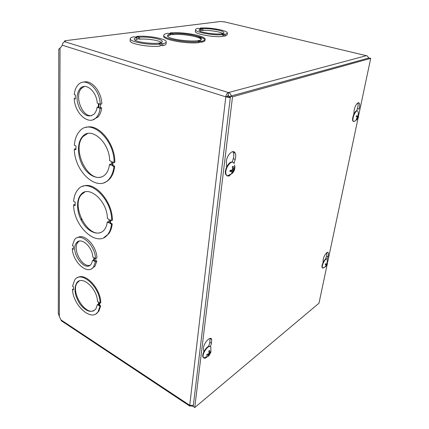 <?xml version="1.0" encoding="UTF-8"?>
<svg xmlns="http://www.w3.org/2000/svg" width="429" height="429" viewBox="0 0 429 429"><rect width="100%" height="100%" fill="white"/><g stroke="black" fill="none" stroke-linecap="round" stroke-linejoin="round"><path stroke-width="0.64" d="M224.71 21.922L220.495 21.493L218.007 21.799M223.064 34.658C213.889 35.752 194.375 32.148 195.544 29.644C195.645 29.097 196.477 28.668 198.032 28.362L199.126 28.636L201.314 28.346L200.225 28.073C209.599 27.118 228.518 30.625 227.354 33.178L225.204 34.336L224.056 34.052L221.916 34.368L223.064 34.658L222.866 36.46C213.696 37.58 194.208 33.961 195.377 31.424L195.538 29.708M227.166 34.808L225.005 36.133L222.914 35.988M166.221 41.849C166.152 42.616 165.052 43.232 162.913 43.699L161.712 43.367L159.003 43.769L160.21 44.107C149.56 45.399 129.601 41.833 130.223 38.814C130.234 37.934 131.494 37.253 134.014 36.776L135.151 37.092L137.902 36.728L136.765 36.411C147.667 35.285 166.929 38.782 166.221 41.849L166.077 43.822C166.007 44.6 164.908 45.227 162.773 45.705L161.572 45.367L160.108 45.592M160.21 44.107L160.071 46.117C149.431 47.442 129.504 43.86 130.126 40.809L130.132 40.642M65.24 41.468L65.246 40.696L65.305 41.307L64.747 41.72C63.422 42.155 62.591 43.313 62.259 45.19L61.476 46.659L58.789 49.255M199.329 41.634C187.43 43.249 162.543 38.744 163.76 35.296C163.857 34.406 165.192 33.725 167.76 33.253L168.876 33.553L171.316 33.226L170.206 32.931C182.481 31.548 206.36 35.929 205.094 39.447C204.944 40.203 203.813 40.809 201.716 41.259L200.525 40.948L198.139 41.318L199.329 41.634L199.238 42.589C187.344 44.219 162.478 39.709 163.69 36.24L163.696 36.208M196.257 35.966C201.287 37.194 204.177 38.481 204.928 39.833M205.019 40.246L205.003 40.385C204.847 41.141 203.721 41.752 201.625 42.214L199.287 42.08M200.525 40.948L200.434 41.897M201.716 41.259L201.625 42.214M170.206 32.931L170.168 33.376M173.005 33.671C183.119 32.599 202.37 36.17 201.357 39.012C201.668 43.361 166.275 39.822 167.535 35.612C167.616 34.921 168.624 34.384 170.57 33.998L169.45 33.703L171.89 33.376L173.005 33.671L172.935 34.599L170.533 34.476M170.57 33.998L170.495 34.931L167.664 36.095M171.82 34.299L171.89 33.376M201.153 39.414C200.011 36.599 182.293 33.607 172.935 34.599M201.19 38.39L196.042 36.851M64.581 41.758L64.618 40.964L65.246 40.696L220.495 21.493M231.279 95.962C230.888 94.219 229.949 93.088 228.469 92.562L228.185 95.002L227.29 96.434L230.341 97.404M58.306 313.218L59.32 316.457L61.374 320.806L62.135 321.31M81.44 220.635L81.472 218.951M81.95 194.005L81.96 193.581M83.054 136.46L83.06 136.004M191.372 405.791L189.774 406.102L189.72 405.308L225.793 96.847C226.19 94.578 227.086 93.147 228.469 92.562L366.495 55.636C367.615 56.006 368.248 56.837 368.388 58.14M228.185 95.002L229.317 96.477L230.411 96.82M229.317 96.477L229.756 97.222M193.34 405.41L189.72 405.308L61.122 319.991M227.29 96.434L225.793 96.847L230.309 97.678M191.345 406.011L193.232 406.301M224.104 21.777L366.999 55.834M95.833 258.36L95.764 260.548L96.825 261.143L94.986 266.211L91.806 268.613M77.697 237.612C84.234 232.968 96.643 245.801 96.927 257.84L95.501 258.515L94.439 257.92L94.342 261.223L95.404 261.824L93.57 266.897C87.961 275.606 72.791 262.334 72.329 248.777L73.332 249.346L73.375 246.096L72.372 245.533L74.41 239.875C79.874 231.542 95.195 244.761 95.501 258.515M82.942 186.358C94.359 180.738 112.709 201.442 112.382 220.318L111.653 220.629L109.969 219.777L109.824 223.343L110.553 223.032L112.232 223.89C111.797 227.896 110.65 231.172 108.789 233.725L103.813 237.682M110.671 220.131L110.553 223.032M109.824 223.343L111.502 224.201C111.073 228.212 109.926 231.488 108.065 234.046C98.155 248.761 73.638 227.123 73.59 204.869L74.33 204.59L75.139 205.003M86.009 127.467C98.096 122.887 115.16 143.098 114.843 162.318L114.087 162.57L112.323 161.803L112.167 165.691L113.921 166.463C113.39 171.471 111.915 175.504 109.492 178.571C98.504 193.484 74.389 172.329 74.319 149.035L75.922 149.742L75.976 145.978L74.367 145.275C74.791 139.377 76.523 134.717 79.569 131.29C90.208 117.659 114.57 138.905 114.087 162.57M113.058 162.124L112.924 165.438L114.682 166.211C114.146 171.209 112.666 175.241 110.242 178.303C108.516 180.437 106.478 181.88 104.124 182.641M74.319 149.035L75.086 148.809L75.933 149.185M77.622 277.638C85.376 272.286 100.729 288.61 100.788 302.74L100.102 303.121L99.061 302.483L98.954 305.582L99.989 306.22L98.144 311.669C91.731 322.329 72.785 305.303 72.501 289.296L73.472 289.891L73.515 286.851L72.539 286.25L74.641 280.035C80.829 269.857 100.048 286.808 100.102 303.121M99.721 302.89L99.641 305.207L100.681 305.845L98.826 311.288L95.978 313.819M72.501 289.296L73.482 289.125M100.59 104.129L100.483 107.54L101.678 107.985C101.206 111.776 99.989 114.763 98.037 116.945L92.948 119.755M83.51 82.186C91.248 79.349 101.507 91.334 101.807 103.845L100.225 104.215L99.029 103.77L98.906 107.91L100.096 108.36C99.63 112.157 98.418 115.149 96.466 117.337C89.119 126.18 74.716 113.701 74.212 98.59L75.338 99.013L75.391 94.97L74.265 94.546C74.684 90.321 76.03 87.039 78.287 84.701C85.5 76.448 99.936 88.969 100.225 104.215M73.59 204.869L75.129 205.652L75.177 202.182L73.638 201.405C73.981 196.643 75.327 192.825 77.67 189.945C87.226 176.298 112.103 197.935 111.653 220.629M111.502 224.201L112.232 223.89M107.245 222.029C106.88 225.08 105.974 227.584 104.537 229.536C99.678 236.111 89.656 233.156 83.344 223.782C76.952 214.511 75.595 200.949 80.657 194.884C88.111 184.207 107.416 200.729 107.384 218.468L109.057 219.316L108.918 222.882L107.245 222.029L107.979 221.723L108.945 222.211M84.851 192.01L81.403 194.616C70.855 205.941 87.843 238.406 101.249 232.33M109.47 164.505C109.014 168.334 107.851 171.423 105.963 173.777C100.407 180.684 89.859 177.402 83.639 167.353C77.333 157.411 76.657 142.964 82.454 136.626C90.755 125.938 109.668 142.144 109.62 160.623L111.368 161.39L111.213 165.272L109.47 164.505L110.226 164.253L111.24 164.698M87.57 133.558L83.231 136.411C71.428 148.064 87.135 182.33 101.807 176.904M112.167 165.691L112.924 165.438M113.921 166.463L114.682 166.211M97.388 304.622L95.892 308.869C91.608 313.267 86.368 311.781 80.185 304.413C74.785 296.048 73.611 288.905 76.668 282.984C81.692 274.721 97.211 288.224 97.496 301.523L98.531 302.155L98.423 305.255L97.388 304.622L98.08 304.247L98.45 304.472M79.161 280.99L77.365 282.636C70.222 291.152 84.872 315.69 94.171 310.585M98.954 305.582L99.641 305.207M99.989 306.22L100.681 305.845M104.504 237.307L104.885 237.183M104.853 182.325L105.239 182.223M96.616 313.358L96.986 313.218M104.161 237.5L104.531 237.36M104.494 182.491L104.874 182.373M96.305 313.599L96.659 313.438M79.156 241.136L77.88 242.326C72.045 248.917 82.25 268.077 90.111 265.197M222.807 33.478C219.98 31.644 208.762 29.992 202.804 30.523L201.716 30.25L201.882 28.491L202.976 28.764C210.371 28.089 224.71 30.802 223.825 32.749C223.836 35.741 197.914 32.861 199.088 29.998L200.788 29.054L200.622 30.824L199.93 31.011M201.716 30.25L200.659 30.389M202.804 30.523L202.976 28.764M200.788 29.054L199.694 28.781L201.882 28.491M200.187 28.496L200.225 28.073M225.005 36.133L225.204 34.336M223.858 35.843L224.056 34.052M161.358 42.38C158.596 40.262 146.648 38.513 139.527 39.173L138.39 38.851L138.492 36.894L139.634 37.216C148.187 36.411 162.768 39.119 162.248 41.457C162.918 45.227 133.628 42.782 134.25 39.098C134.256 38.454 135.135 37.95 136.889 37.58L136.787 39.548L135.022 40.101M138.39 38.851L136.808 39.066M139.527 39.173L139.634 37.216M136.889 37.58L135.746 37.259L138.492 36.894M136.738 36.883L136.765 36.411M162.773 45.705L162.913 43.699M161.572 45.367L161.712 43.367M84.39 86.46L81.757 88.138C73.885 95.206 81.977 117.428 91.72 115.642M93.79 260.912L92.734 260.317L91.339 263.969C85.012 273.423 69.385 251.163 76.442 242.948C80.631 236.556 92.315 246.391 92.83 257.014L93.887 257.609L93.79 260.912M73.348 248.327L72.329 248.777M96.825 261.143L95.404 261.824M95.764 260.548L94.342 261.223M93.822 259.802L92.734 260.317M98.284 107.679L97.099 107.229C96.691 110.017 95.758 112.226 94.294 113.846C89.393 117.76 84.567 116.103 79.826 108.864C76.013 100.686 76.121 93.881 80.159 88.46C85.677 82.116 96.702 91.382 97.217 103.094L98.407 103.534L98.284 107.679M75.343 98.343L74.212 98.59M101.678 107.985L100.096 108.36M100.483 107.54L98.906 107.91M98.305 106.944L97.099 107.229M226.641 166.897L226.373 162.961C225.686 156.387 233.081 148.166 235.156 153.078C235.891 154.681 235.902 156.778 235.194 159.379L234.025 163.406M232.277 162.157L233.285 158.66C233.993 156.065 233.982 153.968 233.242 152.37L232.759 151.668M353.839 114.189L354.081 111.068C354.322 106.607 358.043 101.013 359.271 103.233C359.91 104.435 359.824 106.381 359.014 109.063L357.4 108.601C358.151 106.156 358.274 104.29 357.781 103.014M356.665 110.88L357.4 108.601M203.802 351.828L203.48 349.163C202.654 344.315 210.355 335.21 211.674 339.393L211.481 343.227L210.424 346.75M208.644 346.369L209.867 342.283L210.044 338.433M323.016 262.639L323.139 260.301C323.209 256.617 327.306 250.611 328.239 252.788C328.614 253.593 328.507 254.912 327.928 256.746L327.075 259.32M325.531 259.143L326.523 256.134L326.978 252.584M232.523 96.815L230.486 96.176L193.206 406.531L194.745 407.55L232.523 96.815L370.704 58.365L358.805 114.709M230.486 96.176L369.02 57.963L370.704 58.365M358.124 117.921L327.708 261.953M327.123 264.725L318.994 303.217L194.745 407.55M356.317 119.241L356.451 119.712L357.689 117.986L357.952 117.718L358.059 118.061L358.467 116.908L358.606 114.248L358.274 114.522M356.456 116.736L358.456 117.058L358.081 118.007M358.606 114.248L358.279 113.985L358.043 116.012L357.781 116.28L356.665 115.632L356.279 116.645M356.665 115.632L356.268 116.64L357.416 117.294L356.124 119.455L356.451 119.712M353.684 121.568L352.987 121.134C351.26 118.951 355.212 109.443 357.207 110.977M357.437 116.211L357.341 116.532M354.515 121.278L353.818 121.563M355.748 120.554L353.732 121.595L353.362 121.246C351.474 118.779 356.242 108.462 357.904 111.406M231.923 172.801L232.25 173.445L233.51 170.635L234.47 169.75L232.615 169.391M234.47 169.75L234.642 168.452L233.489 169.289L233.167 166.313L232.604 166.72M230.185 170.367L229.923 171.691L232.325 171.337L231.419 173.804L232.25 173.445M233.167 166.313L232.33 166.661L232.615 169.348L232.25 169.954L230.089 170.383L229.923 171.691M227.316 176.013L225.868 174.705C223.52 170.592 229.317 160.076 232.674 162.318M230.818 174.464L228.973 175.82M229.413 175.997L227.139 175.906L226.308 174.882C223.53 169.814 231.74 158.044 234.127 163.594M233.784 170.463L232.405 173.182C234.588 170.833 235.312 168.163 234.572 165.16L234.357 168.533M325.493 266.371L325.541 266.725L327.064 264.849L325.493 264.087M327.413 263.969L327.064 264.849L327.456 261.894L327.123 262.119M325.332 264.339L325.241 264.613L326.356 264.918L325.203 266.682L325.541 266.725L322.737 268.093L322.506 267.819C321.133 265.658 325.992 256.853 327.134 259.411M327.456 261.894L327.123 261.846L326.903 263.701L326.651 264.007L325.59 263.722L325.241 264.613M322.688 268.055L322.184 267.675C320.892 265.712 325.166 257.427 326.63 259.041M324.319 267.514L322.731 268.093M208.692 355.33L208.885 355.775L210.805 352.407L210.366 352.359M207.255 356.756L206.488 357.427C205.298 358.312 204.37 358.478 203.711 357.925L203.319 357.325C201.566 353.485 209.508 343.125 210.875 347.393L210.843 352.322L210.966 351.34L209.856 352.724L209.572 350.418L208.832 351.072M206.912 354.445L206.714 355.453L208.875 354.681L208.129 356.354L208.885 355.775M209.572 350.418L208.81 350.986L209.084 353.126L208.762 353.694L206.837 354.467L206.714 355.453M203.732 357.942L202.949 357.1C201.357 353.764 207.893 344.171 210.092 346.568M64.747 41.72L228.469 92.562M59.32 316.457L60.039 47.973M225.793 96.847L62.259 45.19M235.194 159.379L233.285 158.66M211.481 343.227L209.867 342.283M327.928 256.746L326.523 256.134M358.253 116.972L357.968 117.734M358.365 116.27L357.99 116.152M357.781 116.28L356.563 116.039M357.925 117.707L357.443 117.514M357.689 117.986L357.293 117.862M358.338 116.731L356.44 116.356M232.169 173.026L231.703 173.284M234.261 168.903L234.116 169.787M232.373 166.87L232.985 166.656M233.435 168.999L232.604 168.715M232.084 171.246L230.287 170.356M233.51 170.635L232.186 169.975M233.151 171.235L230.464 170.329M327.182 264.06L326.887 264.784M327.23 263.744L326.925 263.61M326.308 264.881L325.386 264.371M326.877 264.956L325.461 264.167M326.63 265.261L326.34 265.138M327.209 264.076L326.791 263.937M208.805 355.443L208.532 355.695M210.607 352.027L210.526 352.407M209.829 352.563L209.02 352.15M208.639 354.665L207.856 354.123M209.931 353.678L209.084 353.088M209.615 354.247L208.65 353.753M205.003 40.385L205.094 39.447M163.69 36.24L163.76 35.296M65.16 41.538L64.758 41.27L64.768 41.71M58.789 49.056L58.306 313.738M61.374 320.806L189.774 406.102M108.789 233.725L108.065 234.046M81.403 194.616L80.657 194.884M83.231 136.411L82.454 136.626M110.242 178.303L109.492 178.571M77.365 282.636L76.668 282.984M98.826 311.288L98.144 311.669M227.15 34.958L227.354 33.178M130.126 40.809L130.223 38.814M94.986 266.211L93.57 266.897M77.88 242.326L76.442 242.948M98.037 116.945L96.466 117.337M81.757 88.138L80.159 88.46M235.156 153.078L233.242 152.37M359.271 103.233L358.033 102.885M211.674 339.393L210.049 338.454M328.239 252.788L327.375 252.413M356.333 116.672L356.719 115.685M358.328 116.715L356.445 116.334M353.732 121.595C355.684 120.887 357.126 119.648 358.059 117.884M358.467 116.908L358.161 112.007M353.362 121.246L352.987 121.134M232.255 173.434L227.139 175.906M232.368 166.854L233.113 166.575M230.083 171.579L230.234 170.361M232.127 171.235L230.352 170.345M233.489 169.289L232.615 169.037M226.308 174.882L225.868 174.705M325.3 264.613L325.649 263.744M327.198 264.066L326.801 263.926M325.686 266.575L326.973 264.95M327.37 264.049L327.279 259.835M322.506 267.819L322.184 267.675M208.896 355.754L208.14 356.338M208.843 351.11L209.55 350.584M206.858 355.271L206.96 354.434M208.784 354.611L208.017 354.054M209.856 352.724L209.041 352.338M203.711 357.925L208.408 355.931M209.352 354.976L210.805 352.407M203.319 357.325L202.949 357.1"/></g></svg>
